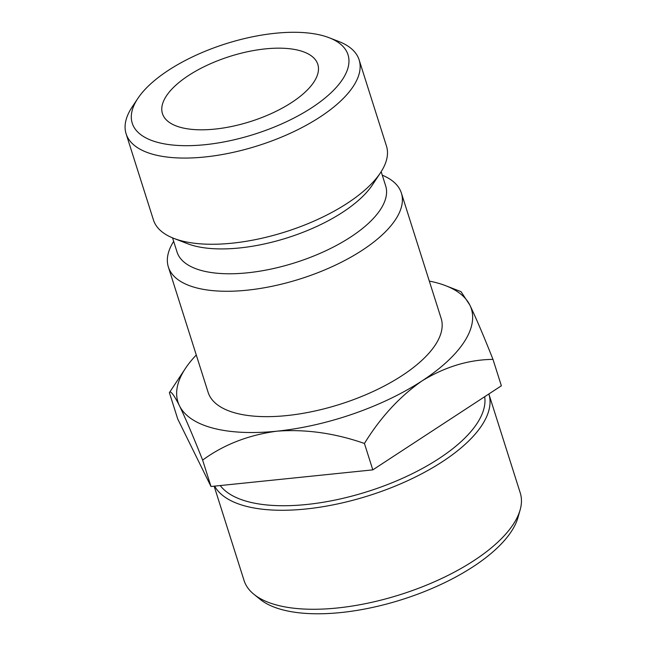<?xml version="1.0" encoding="UTF-8"?>
<svg xmlns="http://www.w3.org/2000/svg" width="646" height="646" viewBox="0 0 646 646"><rect width="100%" height="100%" fill="white"/><g stroke="black" fill="none" stroke-linecap="round" stroke-linejoin="round"><path stroke-width="0.97" d="M168.42 70.309A113.179 47.433 -17.6 0 0 137.808 98.475A113.179 47.433 -17.6 0 0 178.724 145.495A113.179 47.433 -17.6 0 0 311.84 107.672A113.179 47.433 -17.6 0 0 329.21 37.759A113.179 47.433 -17.6 0 0 168.42 70.309M329.21 37.759L338.827 41.497A122.231 51.228 162.4 0 1 359.128 59.868A122.231 51.228 162.4 0 1 320.061 116.999A122.231 51.228 162.4 0 1 201.253 157.325A122.231 51.228 162.4 0 1 126.107 133.787A122.231 51.228 162.4 0 1 132.107 107.075L137.808 98.475M520.135 509.896L517.979 517.519A140.344 58.818 162.4 0 1 423.009 592.132A140.344 58.818 162.4 0 1 282.795 609.864A140.344 58.818 162.4 0 1 260.112 599.318L253.951 594.328A144.865 60.716 -17.6 0 0 277.36 605.221A144.865 60.716 -17.6 0 0 422.104 586.907A144.865 60.716 -17.6 0 0 520.135 509.896A144.865 60.716 -17.6 0 0 520.24 492.882L488.861 393.971A144.865 60.716 162.4 0 1 408.191 480.454A144.865 60.716 162.4 0 1 245.956 506.222A144.865 60.716 162.4 0 1 214.65 486.131M214.149 486.18L244.059 580.496A144.865 60.716 -17.6 0 0 253.951 594.328M220.254 485.558A140.344 58.818 -17.6 0 0 248.516 501.813A140.344 58.818 -17.6 0 0 401.755 478.629A140.344 58.818 -17.6 0 0 484.67 396.709M188.503 75.542A81.493 34.149 162.4 0 1 267.71 48.66A81.493 34.149 162.4 0 1 317.808 64.35A81.493 34.149 162.4 0 1 291.766 102.439A81.493 34.149 162.4 0 1 212.558 129.321A81.493 34.149 162.4 0 1 162.461 113.631A81.493 34.149 162.4 0 1 188.503 75.542M173.669 241.37A122.231 51.228 -17.6 0 0 168.364 267L208.133 392.372A122.231 51.228 -17.6 0 0 283.279 415.911A122.231 51.228 -17.6 0 0 402.095 375.584A122.231 51.228 -17.6 0 0 441.161 318.454L401.384 193.073A122.231 51.228 -17.6 0 0 382.279 175.187M168.364 267A122.231 51.228 -17.6 0 0 243.51 290.53A122.231 51.228 -17.6 0 0 362.317 250.212A122.231 51.228 -17.6 0 0 401.384 193.073M172.555 237.865L177.052 252.045A109.432 45.866 -17.6 0 0 244.325 273.113A109.432 45.866 -17.6 0 0 350.689 237.017A109.432 45.866 -17.6 0 0 385.662 185.87L381.172 171.691M126.107 133.787L153.449 219.979A122.231 51.228 -17.6 0 0 173.758 238.35L187.348 243.631A109.432 45.866 -17.6 0 0 342.808 212.163A109.432 45.866 -17.6 0 0 372.403 184.926L380.47 172.773A122.231 51.228 -17.6 0 0 386.47 146.061L359.128 59.868M173.758 238.35A122.231 51.228 -17.6 0 0 347.411 203.191A122.231 51.228 -17.6 0 0 380.47 172.773M422.169 380.817A153.926 64.511 162.4 0 1 276.989 431.173A153.926 64.511 162.4 0 1 179.467 405.769C185.555 418.398 193.275 436.51 202.626 460.097C223.726 444.626 248.516 434.984 276.989 431.173C305.655 429.041 334.798 433.135 364.433 443.463C380.502 417.348 399.753 396.466 422.169 380.817C445.167 366.783 468.77 359.636 492.987 359.386C483.725 336.009 476.005 317.897 469.828 305.057A153.926 64.511 162.4 0 1 422.169 380.817M429.299 281.083A153.926 64.511 162.4 0 1 445.797 285.742A153.926 64.511 162.4 0 1 469.828 305.057L461.042 291.669L445.797 285.742M196.279 355.001A153.926 64.511 -17.6 0 0 185.491 368.317A153.926 64.511 -17.6 0 0 179.467 405.769C173.831 394.641 170.471 390.273 169.381 392.655L185.491 368.317M492.987 359.386L501.369 385.791L372.807 469.868L211 486.503L177.755 419.06L169.381 392.655M372.807 469.868L364.433 443.463M211 486.503L202.626 460.097"/></g></svg>
